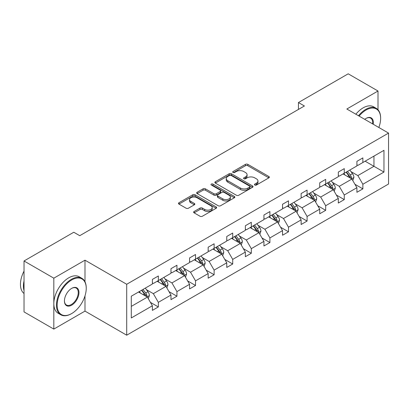 <?xml version="1.0" encoding="UTF-8"?>
<svg xmlns="http://www.w3.org/2000/svg" width="409" height="409" viewBox="0 0 409 409"><rect width="100%" height="100%" fill="white"/><g stroke="black" fill="none" stroke-linecap="round" stroke-linejoin="round"><path stroke-width="0.61" d="M254.802 185.032A1.161 0.67 0 0 0 256.438 185.032L268.866 177.854A1.656 0.956 0 0 0 269.352 177.179A1.656 0.956 0 0 0 268.866 176.504L247.808 164.346A1.656 0.956 0 0 0 245.472 164.346L233.038 171.519A1.161 0.67 0 0 0 232.701 171.995A1.161 0.67 0 0 0 233.038 172.465A1.161 0.67 0 0 0 234.679 172.465L236.284 171.54A5.297 3.057 0 0 1 243.774 171.54L245.528 172.552A5.297 3.057 0 0 1 247.077 174.715A5.297 3.057 0 0 1 245.528 176.872L243.917 177.803A1.161 0.67 0 0 0 243.58 178.273A1.161 0.67 0 0 0 243.917 178.748A1.161 0.67 0 0 0 245.558 178.748L247.164 177.818A5.297 3.057 0 0 1 254.654 177.818L256.407 178.83A5.297 3.057 0 0 1 257.956 180.993A5.297 3.057 0 0 1 256.407 183.155L254.802 184.086A1.161 0.67 0 0 0 254.459 184.556A1.161 0.67 0 0 0 254.802 185.032L254.802 184.086M194.111 211.489A1.656 0.956 0 0 0 193.626 212.164A1.656 0.956 0 0 0 194.111 212.838L200.021 216.249A1.656 0.956 0 0 0 202.358 216.249L216.167 208.278A1.656 0.956 0 0 0 216.647 207.603A1.656 0.956 0 0 0 216.167 206.928L195.108 194.771A1.656 0.956 0 0 0 192.767 194.771L178.963 202.741A1.656 0.956 0 0 0 178.477 203.416A1.656 0.956 0 0 0 178.963 204.091L186.1 208.212A1.656 0.956 0 0 0 188.437 208.212L194.347 204.802A1.656 0.956 0 0 0 194.832 204.127A1.656 0.956 0 0 0 194.347 203.452L190.809 201.407A4.427 2.556 0 0 1 189.51 199.602A4.427 2.556 0 0 1 192.245 197.24A4.427 2.556 0 0 1 197.066 197.792L210.932 205.799A4.427 2.556 0 0 1 212.225 207.603A4.427 2.556 0 0 1 209.495 209.965A4.427 2.556 0 0 1 204.669 209.413L202.358 208.079A1.656 0.956 0 0 0 200.021 208.079L194.111 211.489L194.111 212.838M84.99 260.185L53.819 278.176L24.024 260.978L24.024 311.898L53.819 329.097L84.99 311.106L126.703 335.191L126.703 284.27L84.99 260.185L84.99 281.77M378.003 109.755L378.003 91.013L346.837 109.009L388.55 133.094L126.703 284.27M378.003 91.013L348.207 73.809L298.447 102.541L298.447 109.423M24.024 260.978L73.784 232.246L79.745 235.686L304.408 105.982L298.447 102.541M236.402 195.246A1.656 0.956 0 0 0 238.744 195.246L252.547 187.276A1.656 0.956 0 0 0 253.033 186.601A1.656 0.956 0 0 0 252.547 185.926L231.489 173.769A1.656 0.956 0 0 0 229.152 173.769L215.344 181.734A1.656 0.956 0 0 0 214.863 182.414A1.656 0.956 0 0 0 215.344 183.089L236.402 195.246M211.77 185.277A1.161 0.67 0 0 1 212.946 185.441L212.946 184.065L234.357 196.427A1.656 0.956 0 0 1 234.843 197.102A1.656 0.956 0 0 1 234.357 197.777L220.553 205.747A1.656 0.956 0 0 1 218.212 205.747L197.153 193.59L197.153 192.24A1.656 0.956 0 0 0 196.668 192.915A1.656 0.956 0 0 0 197.153 193.59M197.153 192.24L203.063 188.83A1.656 0.956 0 0 1 205.4 188.83L213.943 193.759A1.656 0.956 0 0 0 216.279 193.759L220.2 191.494A1.656 0.956 0 0 0 220.686 190.819A1.656 0.956 0 0 0 220.2 190.144L211.31 185.011A1.161 0.67 0 0 1 210.972 184.541A1.161 0.67 0 0 1 211.683 183.922A1.161 0.67 0 0 1 212.946 184.065M53.819 278.176L53.819 329.097M131.289 296.208L152.388 284.025L152.388 279.419L158.344 275.978L158.344 280.589L170.977 273.294L170.977 268.682L176.939 265.242L176.939 269.853L189.571 262.558L189.571 257.946L195.533 254.505L195.533 259.117L208.166 251.826L208.166 247.215L214.122 243.774L214.122 248.386L226.76 241.09L226.76 236.479L232.716 233.038L232.716 237.649L245.349 230.354L245.349 225.742L251.31 222.307L251.31 226.913L263.943 219.623L263.943 215.011L269.904 211.571L269.904 216.182L282.537 208.887L282.537 204.275L288.493 200.834L288.493 205.446L301.126 198.15L301.126 193.544L307.087 190.103L307.087 194.71L319.72 187.419L319.72 182.808L325.682 179.367L325.682 183.978L338.315 176.683L338.315 172.071L344.271 168.631L344.271 173.242L356.909 165.947L356.909 161.34L362.865 157.9L362.865 162.506L383.959 150.328L383.959 172.071L362.865 184.254L362.865 188.861L356.909 192.302L356.909 187.695L344.271 194.986L344.271 199.597L338.315 203.038L338.315 198.426L325.682 205.722L325.682 210.333L319.72 213.774L319.72 209.163L307.087 216.458L307.087 221.064L301.126 224.505L301.126 219.899L288.493 227.189L288.493 231.801L282.537 235.241L282.537 230.63L269.904 237.926L269.904 242.537L263.943 245.978L263.943 241.366L251.31 248.657L251.31 253.268L245.349 256.709L245.349 252.097L232.716 259.393L232.716 264.004L226.76 267.445L226.76 262.834L214.122 270.129L214.122 274.741L208.166 278.181L208.166 273.57L195.533 280.86L195.533 285.472L189.571 288.912L189.571 284.301L176.939 291.597L176.939 296.208L170.977 299.649L170.977 295.037L158.344 302.333L158.344 306.939L152.388 310.38L152.388 305.774L131.289 317.951L131.289 296.208M126.703 335.191L388.55 184.014L388.55 133.094M157.153 281.274L165.972 286.366L153.339 293.662L146.442 289.679M153.339 293.662L158.344 302.333M165.972 286.366L170.977 295.037M152.388 282.926L153.339 283.478L158.344 280.589M175.747 270.538L184.566 275.63L171.933 282.926L165.037 278.943M171.933 282.926L176.939 291.597M184.566 275.63L189.571 284.301M170.977 272.189L171.933 272.742L176.939 269.853M194.341 259.807L203.161 264.899L190.528 272.195L183.626 268.212M190.528 272.195L195.533 280.86M203.161 264.899L208.166 273.57M189.571 261.458L190.528 262.011L195.533 259.117M212.931 249.071L221.75 254.163L209.117 261.458L202.22 257.476M209.117 261.458L214.122 270.129M221.75 254.163L226.76 262.834M208.166 250.722L209.117 251.274L214.122 248.386M231.525 238.34L240.344 243.432L227.711 250.722L220.814 246.739M227.711 250.722L232.716 259.393M240.344 243.432L245.349 252.097M226.76 239.991L227.711 240.538L232.716 237.649M250.119 227.603L258.938 232.695L246.305 239.991L239.403 236.008M246.305 239.991L251.31 248.657M258.938 232.695L263.943 241.366M245.349 229.255L246.305 229.807L251.31 226.913M268.708 216.867L277.532 221.959L264.899 229.255L257.997 225.272M264.899 229.255L269.904 237.926M277.532 221.959L282.537 230.63M263.943 218.518L264.899 219.071L269.904 216.182M287.302 206.136L296.121 211.228L283.488 218.518L276.591 214.536M283.488 218.518L288.493 227.189M296.121 211.228L301.126 219.899M282.537 207.787L283.488 208.334L288.493 205.446M305.896 195.4L314.715 200.492L302.082 207.787L295.186 203.805M302.082 207.787L307.087 216.458M314.715 200.492L319.72 209.163M301.126 197.051L302.082 197.603L307.087 194.71M324.49 184.663L333.309 189.756L320.676 197.051L313.775 193.068M320.676 197.051L325.682 205.722M333.309 189.756L338.315 198.426M319.72 186.315L320.676 186.867L325.682 183.978M343.079 173.932L351.898 179.024L339.265 186.315L332.369 182.332M339.265 186.315L344.271 194.986M351.898 179.024L356.909 187.695M338.315 175.584L339.265 176.131L344.271 173.242M365.13 161.202L373.949 166.294L357.86 175.584L350.963 171.601M357.86 175.584L362.865 184.254M383.959 172.071L373.949 166.294L373.949 156.11L383.959 150.328M356.909 164.847L357.86 165.4L362.865 162.506M131.289 306.392L147.383 297.103L138.559 292.011M147.383 297.103L152.388 305.774M354.94 184.285L362.865 188.861M336.346 195.021L344.271 199.597M317.757 205.758L325.682 210.333M299.163 216.489L307.087 221.064M280.569 227.225L288.493 231.801M261.975 237.961L269.904 242.537M243.386 248.692L251.31 253.268M224.792 259.429L232.716 264.004M206.197 270.165L214.122 274.741M187.608 280.896L195.533 285.472M169.014 291.632L176.939 296.208M150.42 302.363L158.344 306.939M84.99 311.106L84.99 295.901M255.262 185.19L256.407 184.531A5.297 3.057 0 0 0 257.956 182.368L257.956 180.993M247.077 174.715L247.077 176.09A5.297 3.057 0 0 1 245.528 178.247L244.383 178.912M268.846 177.864L247.808 165.722A1.656 0.956 0 0 0 245.472 165.722L233.503 172.629M252.527 187.286L231.489 175.144A1.656 0.956 0 0 0 229.152 175.144L215.369 183.099M249.623 187.071A1.161 0.67 0 0 0 249.96 186.601A1.161 0.67 0 0 0 249.623 186.126L231.141 175.456A1.161 0.67 0 0 0 229.5 175.456L227.803 176.432A5.297 3.057 0 0 0 226.254 178.595A5.297 3.057 0 0 0 227.803 180.758L240.441 188.053A5.297 3.057 0 0 0 247.926 188.053L249.623 187.071L249.623 188.447A1.161 0.67 0 0 0 249.96 187.976L249.96 186.601M226.254 178.595L226.254 179.97A5.297 3.057 0 0 0 227.803 182.133L227.803 180.758M249.623 188.447L247.926 189.428A5.297 3.057 0 0 1 240.441 189.428L227.803 182.133M197.174 193.605L203.063 190.205L203.063 188.83M220.686 190.819L220.686 192.199A1.656 0.956 0 0 1 220.2 192.874L216.279 195.134A1.656 0.956 0 0 1 213.943 195.134L205.4 190.205A1.656 0.956 0 0 0 203.063 190.205M212.946 185.441L234.331 197.792M222.803 198.876A4.427 2.556 0 0 0 227.629 199.428A4.427 2.556 0 0 0 230.359 197.066A4.427 2.556 0 0 0 229.06 195.262L224.178 192.44A1.656 0.956 0 0 0 221.836 192.44L217.92 194.704A1.656 0.956 0 0 0 217.435 195.379A1.656 0.956 0 0 0 217.92 196.054L222.803 198.876L222.803 200.252A4.427 2.556 0 0 0 227.629 200.804A4.427 2.556 0 0 0 230.359 198.447L230.359 197.066M217.435 195.379L217.435 196.755A1.656 0.956 0 0 0 217.92 197.429L217.92 196.054M222.803 200.252L217.92 197.429M212.225 207.603L212.225 208.984A4.427 2.556 0 0 1 209.495 211.341A4.427 2.556 0 0 1 204.669 210.788L202.358 209.454A1.656 0.956 0 0 0 200.021 209.454L194.132 212.854M189.51 199.602L189.51 200.977A4.427 2.556 0 0 0 190.809 202.782L190.809 201.407M194.326 204.817L190.809 202.782M216.141 208.293L195.108 196.146A1.656 0.956 0 0 0 192.767 196.146L178.984 204.106M352.809 180.594L353.903 177.424A4.468 2.577 -120 0 0 352.476 173.62L349.802 170.052M345.002 175.042L343.841 173.493M351.239 178.641L351.489 177.618A4.468 2.577 -120 0 0 350.211 174.929L347.538 171.361M346.418 172.005L349.363 175.936A2.275 1.314 60 0 1 349.777 176.627L351.489 177.618M346.106 172.184L348.785 175.758A4.468 2.577 60 0 1 349.894 177.864M378.841 127.485A20.562 11.871 120 0 0 380.626 118.4A20.562 11.871 120 0 0 366.086 110.006A20.562 11.871 120 0 0 359.107 116.095M358.488 115.737A21.069 12.163 -60 0 1 365.728 109.387A21.069 12.163 -60 0 1 376.26 108.344A21.069 12.163 -60 0 1 380.626 117.986L380.626 118.4M364.721 119.336A10.281 5.936 -60 0 1 366.086 118.4L366.086 118.4A10.281 5.936 -60 0 1 373.228 124.244M355.866 114.218A21.069 12.163 -60 0 1 363.105 107.874A21.069 12.163 -60 0 1 373.637 106.831L376.26 108.344M372.558 123.861A9.775 5.644 120 0 0 370.615 118.124A9.775 5.644 120 0 0 365.902 118.508M71.34 313.754L71.698 313.55A20.562 11.871 120 0 0 86.238 288.36A20.562 11.871 120 0 0 71.698 279.966A20.562 11.871 120 0 0 57.158 305.15A20.562 11.871 120 0 0 71.698 313.55L71.34 313.754A21.069 12.163 -60 0 1 60.808 314.797A21.069 12.163 -60 0 1 57.577 297.916A21.069 12.163 -60 0 1 71.34 279.347A21.069 12.163 -60 0 1 81.877 278.304A21.069 12.163 -60 0 1 86.238 287.951L86.238 288.36M71.698 305.155A10.281 5.936 -60 0 1 64.428 300.952A10.281 5.936 -60 0 1 71.698 288.36L71.698 288.36A10.281 5.936 -60 0 1 78.968 292.558A10.281 5.936 -60 0 1 71.698 305.155M64.433 300.743A9.775 5.644 120 0 0 66.452 305.017A9.775 5.644 120 0 0 71.34 304.531A9.775 5.644 120 0 0 77.73 295.917A9.775 5.644 120 0 0 76.227 288.084A9.775 5.644 120 0 0 71.519 288.468M60.808 314.797L58.185 313.284A21.069 12.163 -60 0 1 54.954 296.402A21.069 12.163 -60 0 1 68.717 277.834A21.069 12.163 -60 0 1 79.254 276.791L81.877 278.304M24.024 290.564A21.069 12.163 -60 0 1 24.024 280.932M24.024 293.488A21.069 12.163 -60 0 1 24.024 271.126M334.214 191.325L335.308 188.16A4.468 2.577 -120 0 0 333.887 184.357L331.208 180.783M326.408 185.773L325.247 184.224M332.65 189.377L332.9 188.35A4.468 2.577 -120 0 0 331.622 185.666L328.943 182.092M327.824 182.741L330.769 186.668A2.275 1.314 60 0 1 331.183 187.363L332.9 188.35M327.512 182.92L330.191 186.489A4.468 2.577 60 0 1 331.305 188.6M315.62 202.061L316.719 198.897A4.468 2.577 -120 0 0 315.293 195.093L312.614 191.519M307.819 196.509L306.658 194.96M314.056 200.113L314.306 199.086A4.468 2.577 -120 0 0 313.028 196.397L310.349 192.828M309.235 193.472L312.179 197.404A2.275 1.314 60 0 1 312.588 198.094L314.306 199.086M308.923 193.651L311.597 197.225A4.468 2.577 60 0 1 312.711 199.336M297.026 212.798L298.125 209.628A4.468 2.577 -120 0 0 296.699 205.824L294.025 202.256M289.224 207.245L288.064 205.696M295.462 210.845L295.712 209.822A4.468 2.577 -120 0 0 294.434 207.133L291.76 203.559M290.641 204.209L293.585 208.14A2.275 1.314 60 0 1 293.999 208.83L295.712 209.822M290.329 204.388L293.002 207.961A4.468 2.577 60 0 1 294.117 210.068M278.437 223.529L279.531 220.364A4.468 2.577 -120 0 0 278.105 216.56L275.431 212.987M270.63 217.977L269.47 216.427M276.873 221.581L277.118 220.553A4.468 2.577 -120 0 0 275.84 217.869L273.166 214.296M272.046 214.94L274.991 218.871A2.275 1.314 60 0 1 275.405 219.567L277.118 220.553M271.734 215.124L274.413 218.692A4.468 2.577 60 0 1 275.523 220.804M259.843 234.265L260.937 231.1A4.468 2.577 -120 0 0 259.516 227.297L256.837 223.723M252.041 228.713L250.881 227.164M258.278 232.312L258.529 231.289A4.468 2.577 -120 0 0 257.251 228.6L254.572 225.032M253.452 225.676L256.397 229.607A2.275 1.314 60 0 1 256.811 230.298L258.529 231.289M253.145 225.855L255.819 229.429A4.468 2.577 60 0 1 256.934 231.535M241.249 244.996L242.348 241.831A4.468 2.577 -120 0 0 240.921 238.028L238.248 234.459M233.447 239.449L232.286 237.9M239.684 243.048L239.935 242.026A4.468 2.577 -120 0 0 238.657 239.337L235.983 235.763M234.863 236.412L237.808 240.344A2.275 1.314 60 0 1 238.222 241.034L239.935 242.026M234.551 236.591L237.225 240.165A4.468 2.577 60 0 1 238.34 242.271M222.66 255.732L223.754 252.568A4.468 2.577 -120 0 0 222.327 248.764L219.653 245.19M214.853 250.18L213.692 248.631M221.09 253.784L221.341 252.757A4.468 2.577 -120 0 0 220.062 250.073L217.389 246.499M216.269 247.143L219.214 251.075A2.275 1.314 60 0 1 219.628 251.765L221.341 252.757M215.957 247.327L218.636 250.896A4.468 2.577 60 0 1 219.745 253.007M204.065 266.469L205.16 263.304A4.468 2.577 -120 0 0 203.733 259.5L201.059 255.927M196.259 260.916L195.098 259.367M202.501 264.516L202.752 263.493A4.468 2.577 -120 0 0 201.473 260.804L198.794 257.235M197.675 257.88L200.62 261.811A2.275 1.314 60 0 1 201.034 262.501L202.752 263.493M197.363 258.059L200.042 261.632A4.468 2.577 60 0 1 201.151 263.739M185.471 277.2L186.57 274.035A4.468 2.577 -120 0 0 185.144 270.231L182.465 266.663M177.67 271.648L176.509 270.104M183.907 275.252L184.157 274.224A4.468 2.577 -120 0 0 182.879 271.54L180.2 267.967M179.086 268.616L182.031 272.547A2.275 1.314 60 0 1 182.44 273.238L184.157 274.224M178.774 268.795L181.448 272.363A4.468 2.577 60 0 1 182.562 274.475M166.877 287.936L167.976 284.771A4.468 2.577 -120 0 0 166.55 280.968L163.876 277.394M159.075 282.384L157.915 280.835M165.313 285.988L165.563 284.961A4.468 2.577 -120 0 0 164.285 282.276L161.611 278.703M160.492 279.347L163.436 283.279A2.275 1.314 60 0 1 163.851 283.969L165.563 284.961M160.18 279.526L162.854 283.1A4.468 2.577 60 0 1 163.968 285.211M148.288 298.672L149.382 295.502A4.468 2.577 -120 0 0 147.956 291.704L145.282 288.13M140.481 293.12L139.321 291.571M146.724 296.719L146.969 295.697A4.468 2.577 -120 0 0 145.691 293.008L143.017 289.439M141.897 290.083L144.842 294.015A2.275 1.314 60 0 1 145.256 294.705L146.969 295.697M141.586 290.262L144.265 293.836A4.468 2.577 60 0 1 145.374 295.942M256.407 184.531L256.407 183.155M243.917 178.748L243.917 177.803M245.528 178.247L245.528 176.872M233.038 172.465L233.038 171.519M245.472 165.722L245.472 164.346M247.808 165.722L247.808 164.346M268.866 177.854L268.866 176.504M215.344 183.089L215.344 181.734M229.152 175.144L229.152 173.769M231.489 175.144L231.489 173.769M252.547 187.276L252.547 185.926M240.441 189.428L240.441 188.053M247.926 189.428L247.926 188.053M205.4 190.205L205.4 188.83M213.943 195.134L213.943 193.759M216.279 195.134L216.279 193.759M220.2 192.874L220.2 191.494M234.357 197.777L234.357 196.427M200.021 209.454L200.021 208.079M202.358 209.454L202.358 208.079M204.669 210.788L204.669 209.413M194.347 204.802L194.347 203.452M178.963 204.091L178.963 202.741M192.767 196.146L192.767 194.771M195.108 196.146L195.108 194.771M216.167 208.278L216.167 206.928M351.582 178.835L353.872 177.511M350.211 174.929L352.476 173.62M347.512 176.489L348.785 175.758M332.987 189.571L335.283 188.247M331.622 185.666L333.887 184.357M328.918 187.225L330.191 186.489M314.393 200.308L316.689 198.984M313.028 196.397L315.293 195.093M310.329 197.956L311.597 197.225M295.799 211.039L298.095 209.715M294.434 207.133L296.699 205.824M291.735 208.692L293.002 207.961M277.21 221.775L279.5 220.451M275.84 217.869L278.105 216.56M273.14 219.428L274.413 218.692M258.616 232.511L260.911 231.187M257.251 228.6L259.516 227.297M254.551 230.16L255.819 229.429M240.022 243.243L242.317 241.918M238.657 239.337L240.921 238.028M235.957 240.896L237.225 240.165M221.433 253.979L223.723 252.655M220.062 250.073L222.327 248.764M217.363 251.632L218.636 250.896M202.838 264.715L205.134 263.386M201.473 260.804L203.733 259.5M198.769 262.363L200.042 261.632M184.244 275.446L186.54 274.122M182.879 271.54L185.144 270.231M180.18 273.1L181.448 272.363M165.65 286.182L167.946 284.858M164.285 282.276L166.55 280.968M161.586 283.836L162.854 283.1M147.061 296.914L149.351 295.589M145.691 293.008L147.956 291.704M142.992 294.567L144.265 293.836"/></g></svg>
